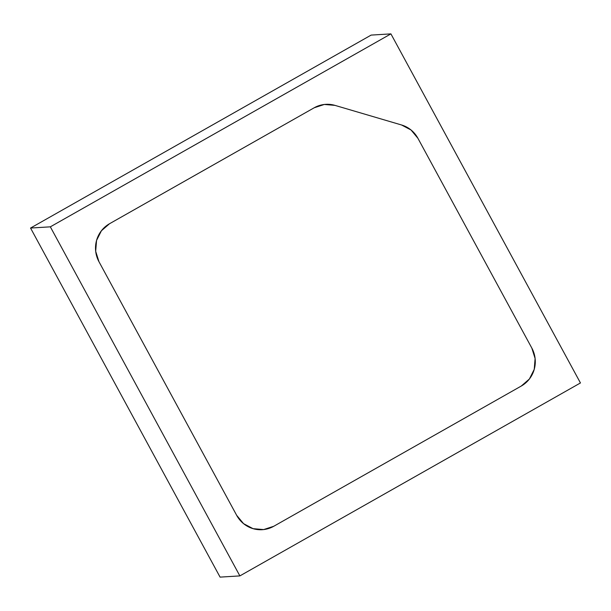 <?xml version="1.0" encoding="UTF-8"?>
<svg xmlns="http://www.w3.org/2000/svg" width="611" height="611" viewBox="0 0 611 611"><rect width="100%" height="100%" fill="white"/><g stroke="black" fill="none" stroke-linecap="round" stroke-linejoin="round"><path stroke-width="0.92" d="M390.918 33.88L580.45 382.952L239.871 575.906L220.082 577.12L239.871 575.906L50.339 226.834L30.55 228.048L220.082 577.12L30.55 228.048L50.339 226.834L390.918 33.88L371.129 35.094L390.918 33.88L50.339 226.834L239.871 575.906L580.45 382.952L390.918 33.88M371.129 35.094L30.55 228.048L371.129 35.094M98.951 261.676L95.683 251.297L96.546 240.444L101.411 230.767L109.522 223.733L314.214 107.765L324.342 104.458L334.958 105.375L401.572 124.988L411.043 129.99L417.932 138.315L531.845 348.11L535.106 358.489L534.243 369.342L529.386 379.019L521.267 386.045L273.781 526.262L263.647 529.577L253.038 528.66L243.568 523.658L236.671 515.333L98.951 261.676A27.923 27.281 -93.5 0 1 109.522 223.733L314.214 107.765A27.923 27.281 -93.5 0 1 325.77 104.336A27.923 27.281 -93.5 0 1 334.958 105.375L401.572 124.988A27.923 27.281 -93.5 0 1 417.932 138.315L531.845 348.11A27.923 27.281 -93.5 0 1 521.267 386.045L273.781 526.262A27.923 27.281 -93.5 0 1 262.226 529.699A27.923 27.281 -93.5 0 1 236.671 515.333L98.951 261.676L236.671 515.333L243.568 523.658L253.038 528.66L263.647 529.577L273.781 526.262L521.267 386.045L529.386 379.019L534.243 369.342L535.106 358.489L531.845 348.11L417.932 138.315L411.043 129.99L401.572 124.988L334.958 105.375L324.342 104.458L314.214 107.765L109.522 223.733L101.411 230.767L96.546 240.444L95.683 251.297L98.951 261.676A27.923 27.281 -93.5 0 1 109.522 223.733L314.214 107.765A27.923 27.281 -93.5 0 1 325.77 104.336A27.923 27.281 -93.5 0 1 334.958 105.375L401.572 124.988A27.923 27.281 -93.5 0 1 417.932 138.315L531.845 348.11A27.923 27.281 -93.5 0 1 521.267 386.045L273.781 526.262A27.923 27.281 -93.5 0 1 262.226 529.699A27.923 27.281 -93.5 0 1 236.671 515.333L98.951 261.676"/></g></svg>
